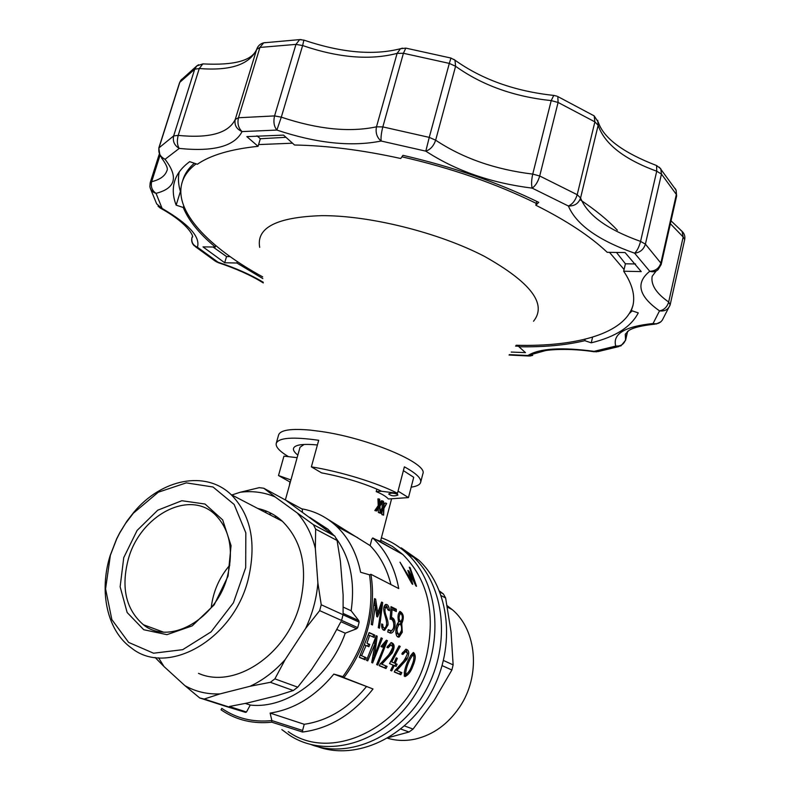 <?xml version="1.0" encoding="UTF-8"?>
<svg xmlns="http://www.w3.org/2000/svg" width="790" height="790" viewBox="0 0 790 790"><rect width="100%" height="100%" fill="white"/><g stroke="black" fill="none" stroke-linecap="round" stroke-linejoin="round"><path stroke-width="1.19" d="M274.278 517.055L276.609 516.65M341.586 620.367L342.327 617.582L341.586 620.367L357.722 627.615L359.154 622.145L358.769 620.594L343.087 613.425L343.127 594.969L340.401 561.255L337.093 540.488L334.812 536.084L286.582 500.781L301.701 508.819L263.781 488.24L259.288 487.657L240.239 492.249C252.563 490.699 264.206 492.259 275.167 496.95L263.781 488.24M334.812 536.084L313.373 524.649L315.654 529.132L337.093 540.488M223.59 705.628L199.702 697.955L204.205 699.041L219.956 693.906C207.118 694.39 195.436 691.625 184.88 685.611L199.702 697.955M228.043 706.714L204.205 699.041M223.649 705.687L245.581 712.392L246.49 712.007L250.262 705.055C286.889 709.311 329.667 677.623 345.25 633.175L356.636 628.741L340.905 621.7L331.356 639.387L311.477 669.683L297.741 687.172L293.297 690.519L270.358 682.303L274.89 678.867L285.2 659.541C274.673 671.332 262.971 680.239 250.075 686.273L270.358 682.303M297.741 687.172L274.89 678.867M341.527 620.446L319.664 610.631L321.234 604.765L317.876 582.931C316.593 598.504 312.504 613.672 305.612 628.445L319.664 610.631M343.048 614.709L342.327 617.582L343.048 614.709L321.234 604.765M257.738 508.454C266.971 510.478 275.177 514.744 282.376 521.272C302.224 541.111 308.12 568.504 300.052 603.451C287.422 654.426 234.679 689.64 198.497 673.356M313.373 524.649L275.167 496.95M240.239 492.249L231.835 494.975M155.087 657.458L163.984 666.523L158.583 657.813M163.984 666.523L184.88 685.611M219.956 693.906L250.075 686.273M285.2 659.541L305.612 628.445M317.876 582.931L315.348 548.477L315.654 529.132M297.731 513.53C306.046 522.98 311.912 534.633 315.348 548.477M246.49 712.007L229.347 706.487L247.408 702.991L277.053 695.654L293.297 690.519M245.581 712.392L227.964 706.734M359.154 622.145L343.058 614.808M345.25 633.175L336.856 629.502M358.769 620.594L351.135 610.779L343.225 607.105M302.402 512.038L302.293 509.303M250.262 705.055L245.335 703.426M271.661 513.609L268.788 514.201M351.135 610.779C355.293 581.717 350.177 557.404 335.77 537.862M333.578 535.126L327.949 529.231L309.65 517.341M110.116 555.706L116.653 538.81L119.784 532.677L126.993 521.054L133.895 512.167C161.516 479.056 205.41 469.932 231.095 494.589C251.181 515.031 256.809 543.55 248.001 580.156C232.783 640.177 167.223 676.773 131.713 648.205C107.163 631.062 98.78 591.799 110.116 555.706M123.754 557.602L137.114 530.426L157.724 510.202L181.848 500.722L205.025 504.03L222.691 519.919L231.055 545.623L228.073 576.078L214.149 604.893L192.187 625.877L166.947 634.666L143.74 629.729L127.141 612.507L120.139 586.773L123.754 557.602M110.393 555.232L116.703 538.928L119.725 533.013L125.442 523.592L133.342 513.214L158.306 492.21L186.282 482.868L213.014 486.996L234.136 504.445L245.828 532.855L245.69 567.664L233.406 602.819L211.039 631.901L182.707 649.666L153.546 653.212L128.612 642.398L111.844 619.587L105.574 588.876L110.393 555.232M395.464 544.656L413.486 557.167C444.513 585.558 451.218 644.018 426.106 689.947C401.281 736.043 349.921 759.348 311.043 744.575C349.921 759.348 401.281 736.043 426.106 689.947C451.218 644.018 444.513 585.558 413.486 557.167L395.464 544.656M381.402 537.793C390.862 541.229 399.414 546.492 407.048 553.593C440.395 583.938 445.047 648.876 414.375 695.852C384.088 743.114 326.665 759.743 289.535 735.243L281.852 729.614M380.434 541.772L396.116 550.788M356.636 628.741L357.722 627.615M342.9 676.625L333.815 674.097C315.417 696.375 294.196 709.371 270.131 713.084L271.849 720.569C253.086 722.495 236.398 718.426 221.793 708.373L221.032 709.776L222.721 710.931C237.178 720.322 253.531 724.075 271.8 722.188L271.849 720.569L302.59 730.464L302.55 732.034C329.558 728.577 353.041 714.219 373.008 688.989L343.907 677.623C355.233 662.573 363.301 645.884 368.14 627.546C372.801 609.199 373.719 591.453 370.905 574.3L369.522 574.824C374.618 610.828 365.75 644.768 342.9 676.625L343.907 677.623M368.654 687.29L333.815 674.097M366.313 686.777C348.489 708.284 327.791 720.786 304.229 724.292L270.131 713.084M304.229 724.292L302.59 730.464M370.905 574.3L398.743 588.57C394.822 567.615 386.162 550.739 372.771 537.951L371.823 539.145L370.125 545.614C380.089 555.913 387.021 568.899 390.922 584.57M370.125 545.614L326.092 518.181M264.66 512.058L266.901 511.337M301.701 508.819C314.766 511.09 326.31 516.857 336.352 526.12C348.627 537.743 356.715 553.119 360.605 572.266L369.522 574.824M304.091 444.454L300.032 447.259L285.358 499.952M379.091 498.984L377.936 498.885L378.213 505.63L374.816 510.557L376.573 510.982L379.457 506.795L380.109 512.878L379.99 506.035L383.15 501.206L382.656 500.919L379.921 505.017L379.704 499.3L379.091 498.984L379.417 505.758L375.971 510.666L376.573 510.982M382.656 500.919L381.402 500.761L379.862 503.141M378.282 508.513L378.341 512.433L380.109 512.878M382.222 502.647L382.133 507.921L380.099 511.327M379.22 512.759L380.908 513.362L383.426 509.145L383.614 515.129L383.91 508.375L386.646 503.507L383.901 507.377L383.515 501.423L383.456 508.118L380.415 513.056L380.908 513.362M386.28 503.24L384.918 503.013L383.96 504.741M382.014 511.535L381.876 514.636L383.614 515.129M398.041 491.123L408.469 497.591L388.364 498.974C386.063 496.426 382.005 493.977 376.198 491.617L381.58 491.222M376.87 489.089L376.198 491.617M290.305 482.176L278.505 475.531L283.946 456.146L297.129 457.657M278.505 475.531L290.927 479.945M408.469 497.591L413.713 477.298L403.384 470.623M397.35 494.264C393.529 492.871 390.635 492.792 388.66 494.017C391.307 496.051 394.398 496.406 397.923 495.063L397.35 494.264M128.375 558.935C140.156 515.633 188.889 489.365 214.811 514.3C229.722 529.083 233.919 549.81 227.392 576.502C216.302 619.676 168.932 645.924 143.375 624.722C125.857 609.465 120.85 587.533 128.375 558.935M229.791 565.196C219.294 577.431 213.103 591.592 211.226 607.668M380.8 540.093L381.155 540.745C381.116 541.555 379.151 541.061 375.26 539.264L372.771 537.951M302.55 732.034L271.8 722.188M374.519 599.274L375.625 599.136L374.539 598.603L371.241 624.416L372.475 624.979L375.438 605.456L376.761 616.615L377.541 616.98L381.195 608.211L378.272 627.645L379.447 628.178L382.676 602.582L381.619 602.059L377.729 612.961L375.625 599.136M376.415 612.961L377.729 612.961M375.309 605.466L374.47 600.637M381.412 602.74L382.676 602.582M381.254 603.244L380.997 608.231M376.692 615.746L379.793 608.3L381.195 608.211M375.438 605.456L374.164 605.535M386.745 624.949L387.979 625.038C388.838 618.748 382.498 611.746 386.053 606.838L388.246 610.087L389.421 610.65L389.312 609.11L388.186 609.208M383.97 607.747L384.997 606.937M381.669 624.337L382.785 624.446L381.679 623.932L381.619 625.848C381.925 628.978 382.953 630.44 384.7 630.242L387.979 625.038M383.466 630.025L386.182 626.687M391.02 606.661L390.102 619.222C393.993 618.066 395.543 628.899 391.218 630.795L388.236 629.689L387.742 631.99L391.09 633.145C393.084 632.573 394.378 630.42 394.97 626.697C395.454 621.305 394.299 618.224 391.504 617.454L392.087 609.495L396.294 611.539L396.363 609.268L391.02 606.661M391.001 607.5L394.97 609.436L396.363 609.268M394.97 609.436L394.921 610.877M390.922 609.613L392.087 609.495M390.3 617.474L391.504 617.454M393.756 626.628L394.97 626.697M393.677 622.342C393.144 619.538 392.018 617.948 390.29 617.563M389.776 632.928L393.094 628.85M401.745 623.557C404.302 617.681 403.72 613.633 399.977 611.44C397.884 613.682 397.469 617.247 398.733 622.125C395.178 624.515 394.457 638.438 399.197 636.997L402.278 632.207L401.745 623.557L400.372 623.567L401.616 621.266M401.448 614.186L399.622 611.648M401.103 632.109L402.278 632.207M400.372 623.567L400.836 624.851M369.049 632.83L374.825 635.14L369.128 632.573L359.302 657.349L365.079 659.769L366.116 657.675L361.563 655.759L366.086 645.499L368.9 646.724L369.76 644.462L366.955 643.238L369.621 635.427L374.134 637.441L374.825 635.14M373.482 634.824L372.87 636.878M368.367 635.091L369.621 635.427M369.76 644.462L366.955 643.238M368.466 643.998L367.636 646.171M364.862 645.025L366.086 645.499M360.408 655.137L361.563 655.759M364.852 657.142L363.874 659.087L365.079 659.769M363.874 659.087L359.381 657.201M376.277 635.703L366.521 660.371L367.715 660.875L375.161 643.415L371.695 662.543L372.663 662.948L382.33 638.429L381.126 637.886L374.657 655.661L377.176 636.177L376.277 635.703M376.208 635.94L377.176 636.177M374.657 655.661L373.413 655.078L375.724 637.55M381.057 638.123L382.33 638.429M374.618 655.641L372.041 661.112M371.725 662.415L372.663 662.948M375.161 643.415L373.937 643.02M366.59 660.233L367.715 660.875M381.244 646.635L383.663 643.949L384.977 644.334L376.632 664.587L377.788 665.091L387.406 640.641L386.389 640.186L380.987 646.526L382.449 647.168L384.977 644.334M386.251 640.364L387.406 640.641M385.974 640.71L384.868 644.304M376.692 664.469L377.788 665.091M381.817 664.202L380.612 663.561L390.981 652.412L392.265 652.856C395.049 646.971 394.664 643.544 391.099 642.576L386.893 647.375L388.038 647.889L390.912 644.917L392.867 646.872C390.27 653.587 386.073 659.196 380.286 663.689L379.259 665.703L386.014 668.538L387.07 666.414L381.817 664.202L392.265 652.856M385.806 665.891L384.829 667.866L386.014 668.538M384.829 667.866L379.338 665.565M387.456 646.25L390.27 644.739M390.981 652.412C393.45 647.998 393.489 644.719 391.08 642.576M398.94 646.092L400.214 646.398L399.039 645.874L389.51 663.61L393.144 665.15L389.529 663.541M396.185 657.902L397.321 658.337L396.205 657.853L394.121 662.948L391.702 661.911L400.214 646.398M391.702 661.911L390.566 661.398M394.131 662.929L395.237 663.432L397.321 658.337M396.146 666.434L393.045 665.042L396.146 666.434L397.113 664.232L395.237 663.432M394.931 665.842L395.869 663.699M390.665 670.325L391.722 670.917L394.269 665.634M393.144 665.15L390.606 670.453L391.722 670.917M402.87 654.436L405.685 651.503L407.551 653.419C405.023 660.035 400.925 665.565 395.286 670.009L394.279 671.994L400.816 674.729L401.853 672.645L396.768 670.503L406.949 659.304C409.664 653.518 409.309 650.15 405.872 649.202L401.764 653.952L402.87 654.436M402.446 652.58L405.013 651.325M396.768 670.503L395.573 669.871L405.675 658.86L406.949 659.304M405.675 658.86L406.228 657.952M407.541 653.35L405.833 649.202M400.609 672.122L399.641 674.068L400.816 674.729M399.641 674.068L394.358 671.846M415.886 585.923L416.537 586.279L410.109 567.664L409.26 567.2L414.78 582.042L408.874 570.992L407.847 570.459L411.007 579.979L399.997 562.174L412.044 583.919L412.775 584.314L409.694 573.392L415.886 585.923M409.111 573.787L409.694 573.392M410.454 580.294L411.007 579.979M408.252 571.456L408.874 570.992M412.933 665.97C415.797 659.265 415.984 654.782 413.476 652.52C409.151 655.414 402.209 672.863 404.924 676.576C408.292 675.134 410.958 671.599 412.933 665.97L411.837 665.536M406.909 673.989L404.125 675.934M413.2 652.57L414.069 656.233M399.197 636.997L397.864 636.789L400.668 633.225M390.438 630.706L388.137 630.114M389.312 609.11C388.611 605.644 387.376 604.093 385.629 604.469C379.378 609.673 390.991 622.905 384.7 628.05C383.436 628.099 382.795 626.895 382.785 624.446M387.505 607.441L385.313 604.656M383.979 627.971L381.758 626.766M288.212 731.629C333.943 764.621 411.639 723.61 426.916 654.248C435.576 612.536 427.548 579.287 402.811 554.491L392.472 546.433L381.057 540.439M398.891 613.86L398.318 614.383M398.496 621.404L400.609 621.878M398.545 624.021L396.728 625.443M395.81 632.553L398.437 634.558M412.232 654.545L410.425 655.789M404.204 672.27L404.766 673.722L405.951 674.354C408.43 672.744 410.405 669.782 411.857 665.476C414 660.45 414.444 656.885 413.19 654.801C409.812 658.129 404.786 670.305 405.951 674.364M402.327 618.511C402.406 615.4 401.725 613.81 400.283 613.721C398.466 617.138 398.693 619.844 400.955 621.829L402.327 618.511M401.448 630.608C401.903 626.707 401.231 624.525 399.424 624.08C396.333 628.346 396.244 631.862 399.177 634.646L401.448 630.608M381.876 514.636L383.229 514.863M382.133 507.921L383.456 508.118M379.141 512.878L380.415 513.056M378.341 512.433L379.595 512.592M378.213 505.63L379.417 505.758M374.816 510.557L375.971 510.666M317.501 746.619C356.32 760.889 407.156 737.455 431.567 691.685C456.265 646.072 449.431 588.204 418.582 560.001L401.29 547.875M388.789 737.514L409.042 732.004L400.846 729.061M443.496 660.489L453.134 664.884L451.06 631.941L445.629 597.981L443.388 593.952L439.536 591.078M453.134 664.884L451.88 670.009L434.253 700.256L413.081 729.071L409.042 732.004M447.12 605.654L452.206 609.604C476.854 630.005 481.001 675.667 459.592 707.109C447.999 724.134 433.285 734.789 415.431 739.055C405.813 741.139 396.521 740.862 387.564 738.235M404.529 725.961L413.081 729.071M442.143 665.634L451.88 670.009M439.941 592.115L443.388 593.952M441.245 595.66L445.629 597.981M511.209 352.063L525.478 352.626L518.941 346.751C544.004 347.225 565.966 345.2 584.817 340.688L591.256 342.821C615.42 336.886 631.092 326.912 638.261 312.899L631.329 310.559L632.909 305.651C635.298 295.529 632.227 284.044 623.685 271.217L641.233 271.592L625.068 252.553L607.224 252.316C590.347 236.299 566.539 220.598 535.808 205.212L538.75 202.349C498.006 182.48 452.739 166.809 402.959 155.324L400.747 158.504C362.491 150.09 327.09 145.587 294.542 145.014L283.521 135.11L246.845 136.621L258.063 146.328L260.335 138.744L285.96 137.302M535.808 205.212L536.765 201.381M623.685 271.217L625.413 263.791L616.486 252.435M631.329 310.559L631.694 308.939M584.817 340.688L585.173 339.187M518.941 346.751L519.297 345.319M262.833 278.594L236.882 263.011L237.306 261.579M236.882 263.011L224.686 262.754L202.99 246.875L215.295 247.043L215.739 245.581M215.295 247.043C199.268 233.741 188.583 220.558 183.24 207.494L183.724 205.953M180.426 191.437L176.16 205.143C172.892 196.671 172.398 188.642 174.679 181.078C176.901 173.859 181.907 167.391 189.689 161.664L197.372 164.251C210.495 155.146 230.729 149.172 258.063 146.328M176.16 205.143L183.24 207.494M509.352 354.631L527.898 355.51L544.113 350.977C547.539 349.703 569.906 347.906 594.376 351.797M532.737 355.382L529.833 356.043L527.898 355.51C539.452 348.37 561.512 346.978 594.1 351.353L596.282 351.896M591.256 342.821L592.589 337.132M224.686 262.754L226.542 256.572L213.063 247.013M627.645 331.267L625.591 340.243L625.245 334.239L628.958 330.408C630.4 329.657 634.469 326.359 654.732 324.167M618.945 346.543L598.02 351.599L594.1 351.353L615.746 346.089C620.752 346.356 624.021 344.223 625.562 339.7L627.457 331.405M625.591 340.243L620.861 345.941L615.746 346.089C612.369 333.973 624.811 326.448 653.073 323.515L656.105 324.058L660.894 321.777M680.783 230.384L682.076 231.361L683.162 236.99L668.666 302.017C656.164 293.268 650.674 284.676 652.185 276.263L656.135 271M670.266 304.357L684.683 239.607L683.162 236.99L670.384 223.718M671.036 220.825L682.076 231.361C684.426 233.623 685.295 236.368 684.683 239.607L670.157 304.851C668.38 309.483 664.834 311.497 659.522 310.875L653.073 323.515C657.023 324.325 660.094 323.199 662.306 320.128L670.157 304.851L668.666 302.017C667.106 307.043 664.054 309.996 659.522 310.875C638.577 296.112 635.328 282.909 649.765 271.286C652.955 272.274 655.73 271.73 658.07 269.666L661.19 264.482L676.645 195.96L676.082 190.153L675.104 188.455M181.601 79.346L179.488 82.891L158.81 147.997L173.652 135.919L194.705 69.224L179.794 82.338L159.096 147.503C158.04 152.717 160.014 156.647 165.041 159.304L179.251 148.411C174.402 145.449 172.536 141.292 173.652 135.919L178.214 135.406C176.822 140.817 177.167 145.162 179.251 148.411C213.567 151.937 234.502 146.338 242.056 131.594C236.447 129.076 234.176 125.027 235.242 119.448L238.471 117.749L274.565 115.913L295.954 44.388L259.94 47.43L238.471 117.749C237.207 123.457 238.402 128.069 242.056 131.594L276.875 130.064C274.002 126.449 273.231 121.729 274.565 115.913L281.299 117.157L276.875 130.064C316.691 143.336 351.451 146.98 381.145 141.025C376.899 137.509 375.349 132.769 376.484 126.825L382.834 126.904L429.256 137.381L449.312 63.398L403.423 53.276L382.834 126.904C381.313 132.868 380.75 137.569 381.145 141.025L425.81 151.147L429.256 137.381L435.655 140.186C433.671 145.962 430.392 149.616 425.81 151.147C455.662 170.68 491.123 183.013 532.183 188.129C531.245 184.722 531.433 180.051 532.737 174.106L539.708 175.982L577.204 194.696L594.89 121.867L558.096 102.453L539.708 175.982C537.97 181.809 535.462 185.857 532.183 188.129L568.395 206.012C572.503 204.195 575.436 200.433 577.204 194.696L580.571 197.964C578.616 203.474 574.557 206.15 568.395 206.012C576.236 224.607 598.307 240.338 634.607 253.195C637.096 250.904 639.09 246.974 640.572 241.404L645.41 244.13L660.855 263.08L676.349 194.429L661.457 174.077L645.41 244.13C643.643 249.522 640.038 252.543 634.607 253.195L649.765 271.286C655.414 271.059 659.107 268.314 660.855 263.08L661.19 264.482M659.354 167.223L676.082 190.153L676.645 195.96M597.744 120.327L598.149 125.343C604.508 143.928 624.031 159.225 656.717 171.233L640.572 241.404C607.421 229.574 587.414 215.097 580.571 197.964L598.149 125.343L594.89 121.867L594.169 115.883L593.053 115.222M655.986 165.337L656.599 165.554L656.717 171.233L661.457 174.077L660.795 168.813L656.599 165.554C623.113 152.638 603.688 138.211 598.307 122.252L594.169 115.883L557.809 96.558L558.096 102.453L551.213 100.606L532.737 174.106C495.162 169.524 462.802 158.217 435.655 140.186L455.593 66.281C482.078 85.241 513.954 96.686 551.213 100.606L553.75 95.412L554.353 95.472M453.756 59.28L454.991 60.198L455.593 66.281L449.312 63.398L450.942 58.055M303.883 40.112L302.629 45.544C338.525 57.808 370.016 60.425 397.103 53.374L376.484 126.825C349.447 132.542 317.718 129.323 281.299 117.157L302.629 45.544L295.954 44.388L299.667 39.609L301.089 39.569M402.475 48.151L400.5 48.713L397.103 53.374L403.423 53.276L405.803 48.121L400.5 48.713C373.561 55.606 341.389 52.742 303.982 40.152L299.667 39.609L263.672 42.828L259.94 47.43L256.671 49.395L235.242 119.448C228.557 133.174 209.547 138.487 178.214 135.406L199.268 68.523C230.423 70.991 249.561 64.612 256.671 49.395L256.839 48.891M203.889 63.98L202.852 63.891L199.268 68.523L194.705 69.224L196.789 65.926L198.636 64.75M150.347 188.425L156.687 203.919L162.128 208.461L156.035 193.343C152.5 192.247 150.446 189.975 149.873 186.539L150.189 182.737L151.66 181.69C150.584 186.657 152.036 190.538 156.035 193.343C175.656 188.326 178.659 176.98 165.041 159.304L160.034 156.144L158.81 147.997M191.98 237.573L192.01 237.474C191.121 242.017 192.928 245.265 197.431 247.221C200.542 236.911 188.77 223.995 162.128 208.461L160.143 208.007L158.02 206.15M160.963 208.461C190.578 224.794 194.32 238.392 192.158 237.04L191.99 237.523C191.18 240.614 191.891 243.33 194.123 245.67L197.431 247.221L218.03 262.211L216.49 261.944M579.979 199.653C595.384 209.903 607.846 220.094 617.365 230.226M311.369 466.86L321.53 472.854C344.43 477.209 364.496 483.362 381.708 491.291L397.488 493.266C377.709 483.006 340.293 471.492 311.369 466.86L318.696 440.287C292.873 436.643 278.712 437.66 276.233 443.348L278.623 434.905C280.43 429.987 291.075 428.397 310.549 430.135L321.125 431.488C368.782 438.193 428.358 463.602 422.848 473.822L420.665 482.325C419.954 484.754 416.794 486.363 411.175 487.154M297.84 455.119C294.492 452.473 293.041 450.221 293.505 448.374C294.868 444.75 302.837 443.615 317.412 444.958M397.488 493.266L404.371 466.841C416.083 473.22 421.514 478.375 420.665 482.325M288.538 456.679C279.591 451.347 275.483 446.903 276.233 443.348M289.397 485.435L289.93 481.959M259.713 247.349C256.049 227.678 276.707 217.112 321.688 215.65C369.69 215.384 438.509 232.527 484.349 256.315C530.89 282.445 547.292 304.081 533.536 321.234M258.587 144.58L292.517 143.197M401.922 156.825C451.278 168.082 496.051 183.616 536.262 203.395M609.485 252.346L624.09 269.509M633.086 304.841C625.571 333.449 576.927 346.928 516.146 345.25M262.665 276.856C208.777 247.458 173.365 210.91 182.164 182.302C184.268 175.459 188.929 169.307 196.147 163.836M182.164 182.302L182.994 179.636C184.84 173.662 188.613 168.191 194.33 163.224M632.188 310.855L629.265 313.6M519.07 346.227L515.544 346.079M260.335 138.744L256.967 135.791M230.117 256.632L226.542 256.572M635.565 263.978L625.413 263.791M180.811 192.602C178.343 185.423 177.809 178.56 179.212 172.003M195.357 246.658L215.403 261.233L218.03 262.211C235.637 268.037 250.697 274.703 263.198 282.208M265.361 42.581L263.672 42.828C260.325 43.717 258.014 45.82 256.76 49.108C252.306 60.603 234.334 65.531 202.852 63.891L196.789 65.926L180.772 80.343L179.488 82.891M406.248 48.21L450.883 58.035L454.991 60.198C482.117 79.513 515.04 91.255 553.75 95.412L556.97 96.163M161.506 157.862C166.423 164.567 168.231 168.833 166.917 170.67C165.12 175.963 160.034 179.636 151.66 181.69L159.847 155.857M327.949 529.231L320.286 525.123M282.376 521.272L231.095 494.589M133.342 513.214L133.895 512.167M418.582 560.001L407.048 553.593M357.821 537.802L336.352 526.12M391.603 498.747L380.543 541.091M163.204 632.03L143.375 624.722M386.053 606.829L384.641 606.967M384.7 630.242L383.594 630.084M391.09 633.145L389.855 632.958M390.922 644.907L389.589 644.561M405.685 651.503L404.371 651.148M402.811 554.491L375.26 539.264M413.18 654.801L411.886 654.456M400.273 613.682L398.881 613.82M399.424 624.031L398.041 624.011M447.377 607.095L452.206 609.604M509.066 355.036L528.905 356.014M150.189 182.737L159.145 154.504M217.862 262.537C236.092 268.6 251.22 275.394 263.268 282.919"/></g></svg>
